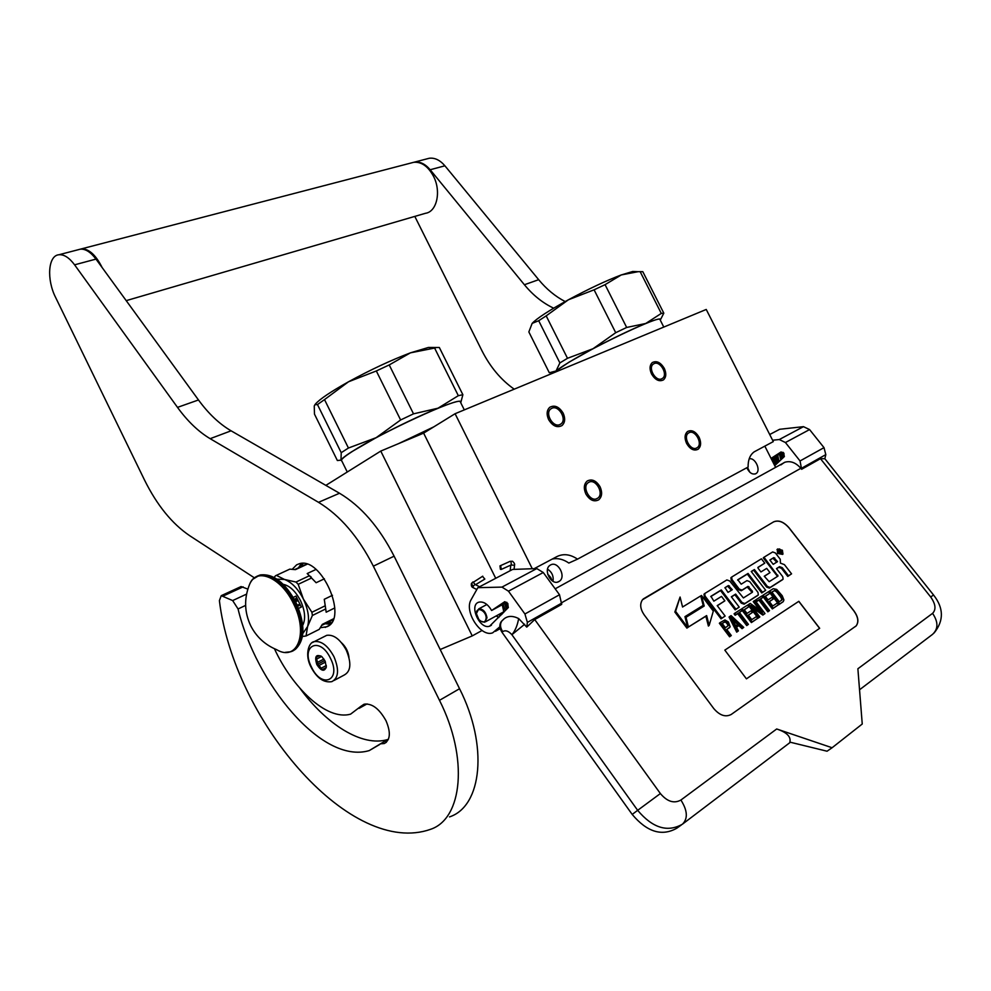 <?xml version="1.0" encoding="UTF-8"?>
<svg xmlns="http://www.w3.org/2000/svg" width="991" height="991" viewBox="0 0 991 991"><rect width="100%" height="100%" fill="white"/><g stroke="black" fill="none" stroke-linecap="round" stroke-linejoin="round"><path stroke-width="1.49" d="M553.003 581.333C553.758 576.118 551.95 572.067 547.565 569.156M325.853 485.379L380.767 451.078L472.249 635.9L440.202 649.514M534.161 568.673L556.967 556.558C563.47 553.412 570.32 554.279 577.518 559.147L748.106 467.058C747.982 459.935 750.014 454.857 754.201 451.834L773.302 441.602L706.236 309.452L455.092 413.718L423.628 433.129L380.767 451.078M482.06 630.487L472.249 635.9M423.628 433.129L495.723 578.298M455.092 413.718L532.278 568.735M689.03 432.72L688.497 433.03C682.502 436.734 690.665 451.549 696.723 447.969L697.193 447.684C703.201 444.005 695.125 429.227 689.03 432.72M654.122 363.598L653.329 364.069C647.618 367.822 655.757 381.981 661.777 378.785L662.521 378.351C668.231 374.61 660.192 360.476 654.122 363.598M588.927 482.233L588.245 482.642C581.494 486.915 590.215 502.586 597.102 498.547L597.697 498.188C604.473 493.939 595.864 478.294 588.927 482.233M551.863 408.267L550.86 408.874C544.468 413.222 553.176 428.112 560.002 424.507L560.943 423.962C567.335 419.639 558.738 404.762 551.863 408.267M764.817 446.111L775.606 467.368M749.146 458.932C754.981 456.863 761.41 470.49 756.034 473.562L755.786 473.71C752.243 474.838 749.27 472.843 746.855 467.727M550.575 564.969L550.067 565.279C542.721 569.738 551.541 586.127 558.85 581.568L559.258 581.321C566.629 576.886 557.933 560.522 550.575 564.969M577.518 559.147L568.846 563.049C563.309 559.234 557.797 557.896 552.284 559.035M749.84 472.261L747.499 467.38M600.088 486.841C602.516 492.49 602.045 496.825 598.675 499.848C593.956 502.164 589.682 500.195 585.867 493.964C583.451 488.328 583.91 484.004 587.229 480.994C591.986 478.653 596.272 480.598 600.088 486.841M548.63 419.627C546.326 414.312 546.71 410.2 549.77 407.289C554.663 404.737 559.135 406.694 563.173 413.185C565.489 418.512 565.093 422.637 561.984 425.573C557.128 428.075 552.668 426.093 548.63 419.627M699.076 437.229C701.405 442.568 701.071 446.569 698.098 449.257C693.96 451.19 690.132 449.27 686.614 443.485C684.298 438.158 684.62 434.169 687.568 431.494C691.718 429.512 695.558 431.432 699.076 437.229M651.558 374.016C649.34 368.986 649.601 365.159 652.338 362.557C656.612 360.439 660.588 362.372 664.292 368.379C666.522 373.434 666.249 377.261 663.475 379.875C659.226 381.969 655.249 380.024 651.558 374.016M346.639 650.914L345.364 648.424M312.376 642.577L326.745 635.33C333.769 634.376 340.272 639.319 346.293 650.183C351.644 663.128 350.925 671.427 344.112 675.094L334.14 680.421M326.745 635.33L324.503 636.47M330.474 658.334C341.821 680.569 321.641 689.228 311.484 667.079C300.223 645.451 319.87 635.788 330.474 658.334M316.835 664.614C314.345 656.327 316.067 653.726 321.988 656.798L324.974 660.873L326.336 666.77C324.528 672.022 321.369 671.303 316.835 664.614M326.349 666.621L326.113 667.897L322.186 669.668L319.065 665.432L317.219 664.428L317.554 662.335L316.166 657.38L318.891 655.807L320.898 655.968M317.219 664.428L324.788 660.489M317.554 662.335L323.908 659.027M317.021 658.854L321.604 656.488M317.739 656.612L319.498 655.708M323.76 668.913L326.163 667.649M321.518 668.033L326.324 665.518M319.065 665.432L325.506 662.075M322.186 669.668L326.175 667.575M500.765 566.034L499.972 565.898L500.418 569.317L501.211 569.453L500.765 566.034M502.524 612.475L503.317 612.785L502.499 612.488M508.371 607.471L506.698 602.317M499.836 613.937L501.557 614.631M506.488 609.477L504.667 603.408M501.57 612.995L502.462 613.677M499.204 614.829L500.542 615.684M508.321 607.545L506.314 602.516M496.243 615.919L498.919 617.381M505.323 610.679L503.143 604.237M475.544 584.715L484.847 579.066L482.493 576.328M681.362 824.958L676.791 828.216C661.877 836.639 647.024 832.044 632.196 814.429L637.659 810.328L511.889 634.711C508.532 630.97 505.472 629.942 502.697 631.614C500.121 627.65 499.823 624.132 501.805 621.023L503.911 618.954C507.801 615.733 512.719 615.597 518.652 618.545L526.754 627.117L527.385 622.398L524.92 613.986L508.47 591.181L501.966 587.106L477.848 587.675L471.208 599.53C463.714 611.1 480.697 637.585 492.663 632.84L499.873 626.77M502.697 631.614L502.028 632.295L632.196 814.429M502.028 632.295C499.452 628.344 499.167 624.813 501.136 621.716L502.226 620.527M820.474 458.684L930.685 596.991L933.522 594.972L824.846 458.722L820.474 458.684L801.62 469.288L800.047 460.964L785.429 442.531L779.298 439.533L772.608 440.227M501.966 587.106L536.788 568.574L512.62 569.429L477.848 587.675M536.788 568.574L543.266 572.513L559.506 594.749L561.686 604.374L534.719 619.561L526.754 627.117M771.06 458.399L781.069 451.946L783.943 453.259L784.054 456.863L774.727 465.634M782.147 463.763L784.959 462.215C790.645 460.629 795.946 462.673 800.839 468.309L801.62 469.288M824.846 458.722L825.813 454.621L824.004 447.647L809.573 429.574L803.478 426.663L779.694 429.276L769.71 434.516M507.813 603.457L508.222 607.644L489.616 626.188C479.644 629.942 468.52 604.683 479 602.132C483.67 601.351 487.869 604.138 491.623 610.493L504.766 601.673L507.813 603.457M713.78 708.577C719.689 715.44 725.499 717.41 731.209 714.474L856.199 625.854C858.986 621.939 858.28 617.009 854.081 611.051L789.022 527.745C783.732 521.786 778.616 519.817 773.674 521.836L642.478 599.753C639.678 603.953 640.223 608.97 644.125 614.779L713.78 708.577M930.685 596.991C935.653 604.052 936.297 609.515 932.581 613.355L857.884 668.764L862.244 724.012L832.093 747.747L776.696 728.98L680.904 800.034C674.053 803.812 667.216 801.645 660.378 793.556L534.719 619.561M832.093 747.747L827.051 751.215L789.864 742.123C791.165 736.697 786.78 732.324 776.696 728.98M491.623 610.493L506.785 602.268M771.134 458.56L772.039 458.065L771.171 458.635M783.001 452.305L771.209 458.709M524.685 624.243L511.889 634.711C515.233 630.71 517.475 625.321 518.652 618.545M855.444 626.535L856.125 625.903C858.9 622.001 858.194 617.071 854.007 611.113L788.947 527.807C783.658 521.848 778.542 519.891 773.599 521.898L643.171 598.998M777.328 549.299L777.539 553.436L782.605 554.403M776.572 568.698L778.79 567.31L781.49 568.326L787.758 576.428L791.561 573.851L784.414 564.622L780.413 563.123L780.239 559.221L775.371 552.953L772.683 551.937L763.999 557.239L777.985 576.093L769.165 581.68L764.247 576.229L769.995 572.637L766.7 568.376L760.939 571.943L758.103 568.264L757.979 567.347L764.755 563.161L761.41 558.825L731.668 577.072L731.99 579.549L739.249 589.075L742.048 590.103L747.994 586.387L752.417 591.206L752.454 592.222L743.386 597.945L729.686 580.961L726.874 579.933L704.75 593.522L705.059 596.062L721.795 618.198L725.139 616.068L717.224 605.612L724.867 600.843L721.498 596.409L713.854 601.165L710.943 596.297L721.287 589.93L735.929 609.205L739.212 607.124L731.346 596.793L735.644 594.105L742.048 602.503L744.873 603.531L758.313 594.934L757.979 592.407L749.729 581.643L746.954 580.615L741.194 584.195L737.8 579.76L748.056 573.442L762.525 592.308L765.684 590.302L751.24 571.485L754.399 569.54L767.393 586.449L770.143 587.465L783.101 579.165L782.766 576.712L776.486 568.586L779.558 566.666L782.246 567.682L788.526 575.783L791.561 573.851M751.339 571.621L753.643 570.197L766.638 587.093L769.388 588.109L782.32 579.834M737.601 580.069L747.301 574.099L761.757 592.952L765.684 590.302M731.445 596.916L734.888 594.749L741.293 603.16L744.105 604.176L757.533 595.591M710.733 596.619L720.531 590.586L735.173 609.861L739.212 607.124M717.323 605.736L724.867 600.843M704.006 594.191L704.75 593.522L704.006 594.191L704.316 596.731L721.039 618.855L725.139 616.068M751.884 592.581L752.417 591.206M730.912 577.728L731.668 577.072L730.912 577.728L731.234 580.218L738.493 589.732L741.293 590.747L747.226 587.044L751.661 591.862M757.88 567.583L764.755 563.161M764.334 576.353L769.995 572.637M777.316 576.539L777.848 575.176M763.999 557.239L763.256 557.896L777.093 575.833M685.004 616.811L703.176 605.377L700.736 595.901L682.564 607.012L680.074 597.028L675.602 611.373L687.667 627.476L684.967 616.637L703.176 605.377M680.074 597.028L674.859 612.029L686.912 628.133L687.667 627.476M687.643 627.501L705.877 616.241L708.404 626.052L709.16 625.408L713.309 611.1L701.492 595.455L704.205 606.021L686.02 617.294L688.435 626.993L706.633 615.584L709.16 625.408M703.127 605.414L703.412 606.517M726.812 629.57L730.169 626.82L728.397 621.989L724.954 619.932L720.123 622.596L730.355 636.148L731.308 635.528L726.725 629.471L729.587 627.625M720.123 622.596L719.355 623.252L729.587 636.792L731.308 635.528M736.499 627.142L738.815 625.643L742.048 628.666L743.758 627.402L731.073 615.609L729.81 616.414L737.477 631.502L738.419 630.883L736.449 627.03L739.596 624.999L742.816 628.021L743.758 627.402M729.81 616.414L729.054 617.059L736.709 632.147L738.419 630.883M739.435 612.537L741.85 610.84L740.773 609.415L734.839 613.206L735.917 614.631L738.419 613.02L747.499 624.962L748.428 624.355L739.36 612.426L741.85 610.84M734.839 613.206L734.083 613.85L735.161 615.275L737.663 613.677L746.731 625.606L748.428 624.355M742.011 608.623L741.256 609.279L751.376 622.583L757.681 618.322L756.381 616.637L751.773 619.635L748.329 615.101L752.33 612.512L751.042 610.828L747.028 613.404L744.229 609.725L748.862 606.765L747.573 605.08L742.011 608.623L752.144 621.939L757.681 618.322M744.315 609.837L748.862 606.765M748.403 615.2L752.33 612.512M748.8 604.299L748.044 604.944L758.127 618.173L759.812 616.935L751.017 605.39L763.627 614.445L764.99 613.553L754.919 600.385L754.015 600.98L762.575 612.19L750.187 603.408L748.8 604.299L758.895 617.529L759.812 616.935M754.015 600.98L753.247 601.624L759.824 610.245M753.036 608.04L762.847 615.089L764.99 613.553M760.63 598.985L762.959 597.338L761.893 595.938L756.145 599.617L757.211 601.004L759.639 599.456L768.62 611.187L769.524 610.605L760.543 598.874L762.959 597.338M756.145 599.617L755.377 600.261L756.443 601.661L758.871 600.1L767.839 611.831L769.524 610.605M763.095 595.17L762.339 595.826L772.348 608.895L778.492 604.745L777.217 603.085L772.745 605.996L769.326 601.537L773.215 599.035L771.939 597.375L768.05 599.877L765.275 596.26L769.772 593.386L768.496 591.726L763.095 595.17L773.129 608.251L778.492 604.745M765.362 596.371L769.772 593.386M769.4 601.636L773.215 599.035M769.685 590.97L768.929 591.615L778.914 604.609L783.237 601.661L783.918 599.964L782.196 595.702L776.659 589.385L773.253 588.691L769.685 590.97L779.682 603.977L783.237 601.661M798.833 601.302L724.817 650.121L746.434 678.847L819.681 628.294L798.833 601.302L724.817 650.121M778.282 552.78L782.964 554.093L782.394 550.253L777.724 548.952L778.282 552.78M787.758 576.428L788.526 575.783M753.643 570.197L754.399 569.54M761.757 592.952L762.525 592.308M747.301 574.099L748.056 573.442M734.888 594.749L735.644 594.105M735.173 609.861L735.929 609.205M720.531 590.586L721.287 589.93M721.039 618.855L721.795 618.198M674.859 612.029L675.602 611.373M705.877 616.241L706.633 615.584M687.68 627.65L688.435 626.993M685.289 617.938L686.02 617.294M700.786 596.074L701.492 595.455M729.587 636.792L730.355 636.148M742.048 628.666L742.816 628.021M738.815 625.643L739.596 624.999M736.709 632.147L737.477 631.502M746.731 625.606L747.499 624.962M737.663 613.677L738.419 613.02M735.161 615.275L735.917 614.631M751.376 622.583L752.144 621.939M758.127 618.173L758.895 617.529M762.847 615.089L763.627 614.445M767.839 611.831L768.62 611.187M758.871 600.1L759.639 599.456M756.443 601.661L757.211 601.004M772.348 608.895L773.129 608.251M778.914 604.609L779.682 603.977M819.594 628.356L798.758 601.364M779.397 548.94L782.779 552.867L780.016 551.937L780.995 553.969L777.836 549.906L779.397 548.94L778.653 549.596L779.31 550.017M777.563 561.624L773.203 564.337L769.858 560.014L773.748 557.623L777.563 561.624M732.299 589.707L728.001 592.383L725.003 587.663L728.385 585.557L732.299 589.707M725.424 627.737L722.166 623.426L725.883 621.468L728.707 625.197L725.424 627.737M738.568 623.946L735.731 625.779L731.308 617.158L738.568 623.946M774.528 590.339L777.13 591.144L782.01 597.474L781.961 600.001L779.298 601.735L771.853 592.048L775.334 590.24M779.979 550.872L780.784 550.29M780.474 551.653L780.871 550.934M780.128 551.578L780.028 550.946M777.935 550.03L778.653 549.596M769.957 560.15L773.748 557.623M776.721 562.157L773.005 558.267M724.904 587.898L728.385 585.557M731.457 590.24L727.629 586.214M722.241 623.537L725.189 621.493M724.433 622.137L725.883 621.468M725.127 622.113L726.638 621.84M725.87 622.484L726.676 623.24L727.444 622.596M726.676 623.24L727.332 624.107L728.1 623.463M727.332 624.107L727.828 625.073L728.583 624.417M727.828 625.073L727.939 625.841L728.707 625.197M732.659 619.784L737.7 624.503M774.566 590.884L776.201 590.512M775.433 591.156L776.362 591.788L777.13 591.144M776.362 591.788L777.365 592.791L778.133 592.147M777.365 592.791L780.536 596.929L781.304 596.285M780.536 596.929L781.242 598.118L782.01 597.474M781.242 598.118L781.577 599.134L782.357 598.502M781.577 599.134L781.565 599.976L782.333 599.344M771.939 592.16L773.76 590.983M779.112 551.541L780.214 550.674L778.777 550.339L779.409 551.157L780.214 550.674M782.494 452.577L783.534 457.359M776.226 463.751L774.813 463.342M780.437 453.705L781.255 459.502M776.164 464.271L775.296 464.284M776.808 455.662C778.17 458.845 777.96 461.558 776.188 463.788M775.247 456.517C776.684 459.898 776.374 462.686 774.343 464.89M773.822 457.285L774.058 464.321M772.485 458.015L773.414 463.057M781.342 453.209L782.642 458.201L781.342 453.209M779.459 454.225L780.797 459.923M777.402 455.34L778.703 461.893M775.21 456.541L776.312 464.135M772.918 457.78L774.095 464.407M476.46 613.751L478.901 619.623C483.088 623.277 485.516 622.67 486.185 617.802C486.024 610.233 475.804 606.021 476.46 613.751M480.548 621.122L484.686 622.237L487.015 617.765C485.813 611.831 483.075 608.87 478.789 608.858L476.448 613.479M547.738 574.384L550.674 577.381L551.9 580.169M548.989 575.325L551.876 579.97M341.982 461.323L340.978 460.158L337.361 460.518L314.494 414.164L314.246 405.988L314.989 404.712L317.467 404.563L324.515 399.596L348.436 448.031L376.146 437.675L351.458 451.908C345.277 455.885 341.784 458.635 340.978 460.158L341.226 452.689L348.436 448.031M433.823 426.836L398.741 443.547M347.259 472.001L341.759 460.865C340.371 460.047 343.766 457 351.966 451.698C380.371 433.017 458.672 396.995 460.208 401.677L464.308 409.89M460.716 402.693C462.549 399.559 454.98 401.38 438.022 408.181L437.935 408.218C418.784 416.146 398.184 425.969 376.146 437.675L400.624 419.973L413.507 413.842L437.935 408.218M434.343 348.076L428.409 347.457L439.335 347.494L462.871 394.715L458.325 395.682L438.022 408.181M462.871 394.715L460.827 402.519M428.409 347.457L410.398 352.858L389.215 364.936L413.507 413.842M410.485 352.833L434.603 348.064L458.325 395.682M314.742 404.96L315.547 403.907C320.006 398.952 330.982 391.581 348.485 381.795L376.32 370.968L400.624 419.973M410.398 352.858C390.999 360.204 370.361 369.841 348.485 381.795L324.515 399.596M435.619 347.866L434.603 348.064M389.215 364.936L376.32 370.968M317.467 404.563L341.226 452.689M554.898 372.282L556.05 370.981L549.311 372.765L528.847 331.935L532.155 323.376L538.695 320.725L546.177 315.869L567.496 358.296L593.052 348.708L569.007 362.173L556.05 370.981L559.878 362.917L567.496 358.296M555.406 372.071C556.248 370.51 560.918 367.153 569.404 362.012C598.031 344.472 659.461 315.634 659.907 319.399L663.784 327.08M660.254 320.081C661.728 317.851 656.909 318.978 645.785 323.45L645.711 323.487C630.809 329.669 613.256 338.067 593.052 348.708L615.708 332.691L626.671 327.451L645.711 323.487M636.371 271.621L632.766 271.472L621.27 274.941L638.093 271.695L642.8 271.67L663.809 313.168L661.282 313.416L645.785 323.45M663.809 313.168L660.514 319.635M621.27 274.941L605.067 284.652L626.671 327.451M640.124 271.621L661.282 313.416M532.167 323.363C536.862 318.371 548.952 310.517 568.425 299.778L594.092 289.818L615.708 332.691M621.196 274.965C606.096 280.688 588.505 288.963 568.425 299.778L546.177 315.869M605.067 284.652L594.092 289.818M538.695 320.725L559.878 362.917M411.599 162.858L413.743 162.301C421.448 161.644 428.025 166.265 433.451 176.187C441.466 191.337 436.882 211.839 425.486 213.288L126.204 300.645M413.743 162.301L81.349 248.902C88.558 248.63 95.285 254.452 101.528 266.344L102.048 267.446M81.349 248.902L79.391 249.422M365.208 703.969L360.588 706.546L363.957 704.267C371.836 703.053 379.181 708.553 386.019 720.767C390.925 732.423 390.355 740.004 384.297 743.523L380.47 743.82L388.472 739.15M247.849 589.1L241.073 586.561L221.228 595.678L219.395 600.645C233.504 718.463 346.763 853.524 426.948 830.483L430.317 829.393C462.673 819.012 468.706 757.929 439.484 700.327L373.359 566.171C358.346 536.726 340.074 515.444 318.52 502.326L210.154 438.679C198.46 431.692 187.572 421.262 177.5 407.375L74.585 264.82C69.246 257.672 64.031 254.315 58.927 254.749C48.051 255.517 46.441 279.499 55.669 297.573L144.55 480.102C157.012 505.212 172.05 523.744 189.665 535.685L254.402 577.84M300.025 688.411C325.791 723.628 361.864 747.586 387.927 739.459M318.52 502.326L339.517 493.245L231.089 430.812C219.37 423.962 208.506 413.681 198.485 399.968L95.978 259.097C90.652 252.036 85.424 248.729 80.283 249.187L78.339 249.695M339.517 493.245C361.046 506.104 379.243 527.088 394.108 556.174L459.551 688.72L439.484 700.327M449.518 816.894C482.047 806.278 488.464 745.616 459.551 688.72M240.429 586.858L241.073 586.561M380.47 743.82L369.259 750.583C321.381 764.866 255.579 682.291 238.063 608.957L232.662 600.571L221.228 595.678M360.588 706.546L350.603 714.139C326.15 721.114 291.775 686.639 274.445 648.733M348.968 657.38C348.262 651.582 345.785 646.702 341.511 642.763M320.304 627.737L327.005 626.721C348.683 618.297 321.22 556.038 299.232 563.78L296.643 564.82L292.196 569.305M303.246 563.445L300.57 566.852M327.154 622.67L331.502 622.707M565.18 301.561C555.381 296.507 546.549 289.211 538.67 279.685L444.909 165.807C439.979 160.084 434.764 157.569 429.227 158.263L427.084 158.833M414.808 216.41L481.861 350.579C490.186 367.017 500.975 379.875 514.205 389.178M553.672 308.176C542.82 303.073 533.071 295.268 524.4 284.739L430.181 169.746C425.25 163.961 420.011 161.409 414.486 162.115L412.343 162.66M274.148 577.394L275.51 575.759L289.533 569.255M334.809 607.929L326.163 612.203L325.705 608.932L312.388 615.485L311.905 612.289L303.382 599.072L298.192 584.318L295.987 582.051L284.454 579.438L276.365 575.337M333.422 618.83L322.298 624.392L319.263 629.347L306.058 635.974L307.569 626.609L312.388 615.485M333.001 619.92L321.753 625.371M302.478 636.482L306.058 635.974M303.754 565.787L306.343 564.003M307.099 564.238L295.454 569.639L289.756 569.144M324.404 578.794L316.129 582.733L309.415 575.734L295.987 582.051M309.415 575.734L307.198 573.554L315.993 569.441M311.62 577.988L298.192 584.318M332.48 595.294L324.268 599.295L325.246 605.749L311.905 612.289M324.268 599.295L326.163 612.203M325.246 605.749L325.705 608.932M302.862 633.422L307.569 626.609C309.663 618.756 308.275 609.589 303.407 599.121M303.382 599.072C298.093 588.827 291.788 582.287 284.454 579.438L277.022 579.153M302.738 625.333C305.823 618.991 305.079 610.753 300.496 600.633C295.529 591.193 289.768 585.743 283.191 584.306M316.129 582.733L307.198 573.554M295.405 600.063L294.86 599.06L295.442 600.05M295.64 600.162L294.686 598.973M249.385 584.851L249.707 584.083C256.322 566.976 281.221 577.468 293.472 603.618C308.709 633.187 297.275 662.075 276.613 649.662L276.898 649.811M295.962 596.099L301.326 607.062L295.962 596.099L293.237 597.4M301.326 607.062L298.564 608.4M296.086 601.562L295.467 601.475M295.553 600.273L296.111 601.413L295.553 600.273M296.767 601.227L297.734 600.757L296.78 600.397L296.767 601.227L297.734 600.757M296.371 599.53L297.015 600.1M295.566 598.663L296.557 598.725L295.95 599.555L296.916 599.084L295.814 598.688L296.495 598.23L295.566 598.663L296.606 598.7L295.987 599.53L296.916 599.084M299.133 604.981L298.303 604.609L298.08 605.489L298.997 605.811L299.133 604.981M295.566 601.673L296.297 601.314L295.591 600.249M295.814 598.688L296.544 598.341M296.321 599.902L297.077 599.716L296.321 599.902M333.93 656.624C339.331 669.656 338.649 677.993 331.874 681.635C323.846 682.985 316.922 678.191 311.1 667.24C304.51 655.361 308.597 641.982 314.382 641.611C321.381 640.682 327.897 645.686 333.93 656.624M501.211 569.453L511.368 564.858L510.935 561.451L510.154 561.327L512.545 561.253C514.329 562.962 514.998 564.263 514.54 565.18L514.081 569.379M510.885 565.081L514.54 565.18M475.098 584.492L473.054 586.214L473.438 587.824L476.82 589.509M473.054 586.214L471.419 583.488L482.753 576.18M475.185 584.541L473.004 581.915L471.419 583.488C471.072 585.792 471.666 587.205 473.215 587.713M932.581 613.355C938.353 621.914 938.353 628.913 932.593 634.327L859.544 689.773M790.347 742.284L682.811 823.905M496.045 630.734L500.17 628.443M680.904 800.034C687.568 810.601 688.064 818.665 682.403 824.215C667.476 832.651 652.561 828.018 637.659 810.328L660.378 793.556M801.905 468.062L825.813 454.621M561.934 602.565L800.839 468.309M508.47 591.181L543.266 572.513M524.92 613.986L559.506 594.749M527.385 622.398L561.885 602.999M800.047 460.964L824.004 447.647M785.429 442.531L809.573 429.574M779.298 439.533L803.478 426.663M781.49 568.326L782.246 567.682M778.79 567.31L779.558 566.666M782.122 580.008L782.878 579.363M769.388 588.109L770.143 587.465M766.638 587.093L767.393 586.449M757.31 595.789L758.078 595.133M744.105 604.176L744.873 603.531M741.293 603.16L742.048 602.503M704.316 596.731L705.059 596.062M748.267 587.428L749.023 586.771M747.226 587.044L747.994 586.387M741.293 590.747L742.048 590.103M738.493 589.732L739.249 589.075M731.234 580.218L731.99 579.549M779.112 549.77L779.867 549.125M774.008 558.651L774.764 557.995M728.682 586.598L729.438 585.941M232.662 600.571L246.561 594.117M223.272 595.987L243.129 586.858M238.063 608.957L245.607 605.402M367.042 703.907L359.064 708.354M95.978 259.097L74.585 264.82M198.485 399.968L177.5 407.375M231.089 430.812L210.154 438.679M373.359 566.171L394.108 556.174M301.338 563.433L298.44 567.843M325.048 623.723L330.313 624.219M444.909 165.807L430.181 169.746M538.67 279.685L524.4 284.739M253.139 579.054L259.159 575.461C271.633 574.062 283.315 583.327 294.228 603.246C305.129 624.788 302.986 648.981 290.45 651.805L285.346 652.338M257.536 576.006L260.286 574.941C272.76 573.541 284.454 582.795 295.355 602.701C305.401 626.758 304.683 642.738 293.175 650.666M697.193 447.684L696.116 448.217M662.521 378.351L661.579 378.872M597.697 498.188L596.309 498.857M560.943 423.962L559.754 424.619M755.018 474.02L756.034 473.562M559.258 581.321L557.549 582.064M325.308 668.442L324.577 668.826M499.972 565.898L510.154 561.327M510.786 565.13L510.179 570.717M506.636 609.316L504.84 603.321M499.922 613.9L501.793 614.383M503.899 612.178L502.251 604.733M505.571 602.924L507.59 608.313M498.82 617.492L496.206 615.931M479.619 586.746L474.813 584.368M933.522 594.972C943.791 608.016 943.989 620.688 934.104 632.976M501.136 621.716L503.911 618.954M495.463 631.292L500.232 628.628M784.959 462.215L555.171 588.815M489.616 626.188L491.412 625.21M777.724 548.952L776.969 549.609M784.352 462.45L780.883 464.903M783.274 452.515L784.377 456.455M775.42 463.082L774.925 456.69M771.704 459.675L771.283 458.66M774.021 461.236L773.104 457.681M779.533 454.188L780.858 459.874M777.737 455.166L779.013 461.608M774.107 457.136C775.519 460.753 775.842 463.466 775.086 465.287M772.286 458.127L773.612 463.441M775.928 456.145L777.093 463.404M485.677 621.691L503.985 611.67M478.789 608.858L486.866 604.51M315.547 403.907L314.989 404.712M632.766 271.472L638.093 271.695M384.174 743.56L386.379 742.271M369.284 750.571L379.788 744.439M58.927 254.749L80.283 249.187M325.221 627.402L328.789 625.606M414.486 162.115L429.227 158.263M294.748 569.552L306.566 564.077M311.013 576.774L309.663 575.969M250.735 625.817C256.434 636.903 265.068 644.844 276.613 649.662M295.219 649.501C305.228 640.099 305.476 624.404 295.95 602.441C285.235 582.597 273.343 573.442 260.286 574.941L259.159 575.461C254.91 576.663 251.751 579.537 249.707 584.083C243.947 598.155 244.281 612.029 250.686 625.693M298.997 605.811L298.217 604.659"/></g></svg>
